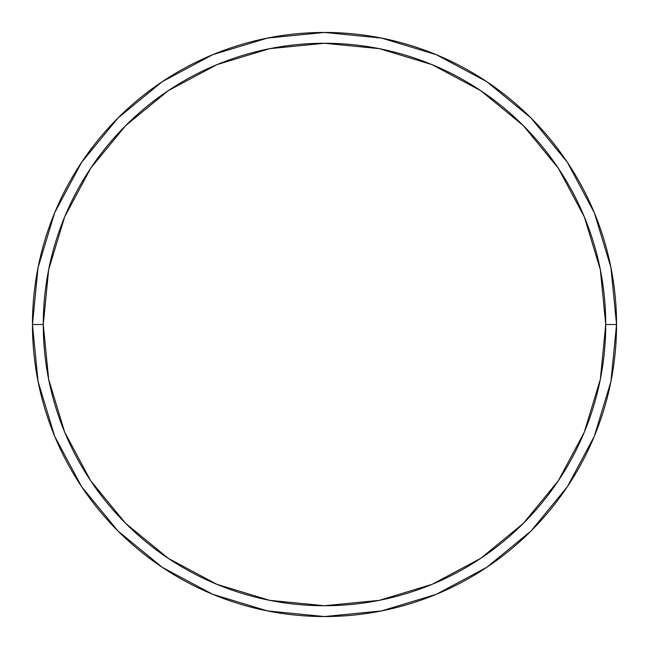 <?xml version="1.0" encoding="UTF-8"?>
<svg xmlns="http://www.w3.org/2000/svg" width="649" height="649" viewBox="0 0 649 649"><rect width="100%" height="100%" fill="white"/><g stroke="black" fill="none" stroke-linecap="round" stroke-linejoin="round"><path stroke-width="0.97" d="M32.45 324.5A292.05 292.05 0 0 0 324.5 616.55A292.05 292.05 0 0 0 616.55 324.5L605.736 324.5A281.236 281.236 0 0 1 324.5 605.736A281.236 281.236 0 0 1 43.264 324.5L48.667 379.365L64.673 432.12L90.665 480.747L125.638 523.362L168.253 558.335L216.88 584.327L269.635 600.333L324.5 605.736L379.365 600.333L432.12 584.327L480.747 558.335L523.362 523.362L558.335 480.747L584.327 432.12L600.333 379.365L605.736 324.5L600.333 269.635L584.327 216.88L558.335 168.253L523.362 125.638L480.747 90.665L432.12 64.673L379.365 48.667L324.5 43.264L269.635 48.667L216.88 64.673L168.253 90.665L125.638 125.638L90.665 168.253L64.673 216.88L48.667 269.635L43.264 324.5L32.45 324.5L43.264 324.5A281.236 281.236 0 0 1 324.5 43.264A281.236 281.236 0 0 1 605.736 324.5L616.55 324.5A292.05 292.05 0 0 0 324.5 32.45A292.05 292.05 0 0 0 32.45 324.5A292.05 292.05 0 0 1 324.5 32.45A292.05 292.05 0 0 1 616.55 324.5A292.05 292.05 0 0 1 324.5 616.55A292.05 292.05 0 0 1 32.45 324.5L38.064 267.526L54.678 212.734L81.612 162.323M81.669 162.242L117.988 117.988L162.169 81.725M162.242 81.669L212.734 54.678L267.526 38.064L324.403 32.45M324.5 32.45L381.474 38.064L436.266 54.678L486.677 81.612M486.758 81.669L531.012 117.988L567.275 162.169M567.331 162.242L594.322 212.734L610.936 267.526L616.55 324.403M616.55 324.5L610.936 381.474L594.322 436.266L567.388 486.677M567.331 486.758L531.012 531.012L486.831 567.275M486.758 567.331L436.266 594.322L381.474 610.936L324.597 616.55M324.5 616.55L267.526 610.936L212.734 594.322L162.323 567.388M162.242 567.331L117.988 531.012L81.725 486.831M81.669 486.758L54.678 436.266L38.064 381.474L32.45 324.597"/></g></svg>
